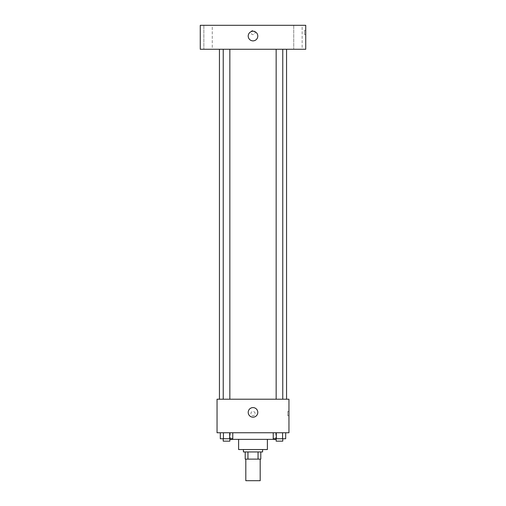 <?xml version="1.0" encoding="UTF-8"?>
<svg xmlns="http://www.w3.org/2000/svg" width="506" height="506" viewBox="0 0 506 506"><rect width="100%" height="100%" fill="white"/><g stroke="black" fill="none" stroke-linecap="round" stroke-linejoin="round"><path stroke-width="0.38" stroke-dasharray="2.53 1.9" d="M260.192 480.7L245.808 480.7M260.192 459.125L245.808 459.125L260.192 459.125M247.953 459.125L245.208 459.125L245.208 451.94L247.953 451.94L247.953 459.125L260.792 459.125M258.047 451.94L247.953 451.94L258.047 451.94L258.047 459.125M247.953 451.94L245.208 451.94M243.411 451.94L262.589 451.94M238.617 449.543L267.383 449.543M230.23 439.353L275.77 439.353M253 432.763L230.23 432.763L253 432.763M220.312 432.763L220.312 438.753L223.424 438.753L220.312 438.753L223.424 438.753L223.424 432.763L229.654 432.763L220.312 432.763L232.766 432.763L223.424 432.763L223.424 438.753L232.766 438.753L229.654 438.753L232.766 438.753L232.766 432.763L229.654 432.763L232.766 432.763L229.654 432.763L229.654 438.753L223.424 438.753L229.654 438.753L229.654 432.763L232.766 432.763L223.424 432.763L232.766 432.763M217.049 432.763L288.951 432.763L288.951 399.209L217.049 399.209L217.049 432.763M273.234 432.763L273.234 438.753L276.346 438.753L273.234 438.753L276.346 438.753L276.346 432.763L282.576 432.763L273.234 432.763L285.688 432.763L276.346 432.763L276.346 438.753L285.688 438.753L282.576 438.753L285.688 438.753L285.688 432.763L282.576 432.763L285.688 432.763L282.576 432.763L282.576 438.753L276.346 438.753L282.576 438.753L282.576 432.763L285.688 432.763L276.346 432.763L285.688 432.763M255.1 413.585A2.1 2.1 0 0 0 251.95 411.77A2.1 2.1 0 0 0 251.95 415.407A2.1 2.1 0 0 0 255.1 413.585A2.1 2.1 0 0 0 251.95 411.77A2.1 2.1 0 0 0 251.95 415.407A2.1 2.1 0 0 0 255.1 413.585M286.554 399.209L219.446 399.209L286.554 399.209M229.844 399.209L223.228 399.209L229.844 399.209L223.228 399.209L229.844 399.209L229.844 49.265L223.228 49.265L229.844 49.265M282.772 399.209L276.156 399.209L282.772 399.209L276.156 399.209L282.772 399.209L282.772 49.265L276.156 49.265L282.772 49.265M217.049 415.685L217.049 411.492L217.049 415.685M288.951 411.492L288.951 415.685L288.951 411.492L287.743 411.492L287.743 415.685L287.743 411.492M257.794 412.39A4.794 4.794 0 0 1 250.603 416.539A4.794 4.794 0 0 1 250.603 408.241A4.794 4.794 0 0 1 257.794 412.39M286.554 49.265L219.446 49.265L286.554 49.265M200.268 49.265L305.732 49.265L305.732 25.3L200.268 25.3L200.268 49.265M212.261 49.265L203.861 49.265L212.261 49.265L203.861 49.265L212.261 49.265L212.261 25.3L203.861 25.3L212.261 25.3L203.861 25.3L212.261 25.3L212.261 49.265M302.139 49.265L293.739 49.265L302.139 49.265L293.739 49.265L302.139 49.265L302.139 25.3L293.739 25.3L302.139 25.3L293.739 25.3L302.139 25.3L302.139 49.265M200.268 34.585L200.268 30.392L200.268 34.585M305.732 30.392L305.732 34.585L305.732 30.392L304.523 30.392L304.523 34.585L304.523 30.392M253 30.392A2.1 2.1 0 0 0 251.185 33.541A2.1 2.1 0 0 0 254.815 33.541A2.1 2.1 0 0 0 253 30.392A2.1 2.1 0 0 0 251.185 33.541A2.1 2.1 0 0 0 254.815 33.541A2.1 2.1 0 0 0 253 30.392M253 31.29A4.794 4.794 0 0 1 257.149 38.481A4.794 4.794 0 0 1 248.851 38.481A4.794 4.794 0 0 1 253 31.29M282.772 438.753L276.156 438.753L282.772 438.753L276.156 438.753L282.772 438.753L282.772 441.15L276.156 441.15L282.772 441.15L276.156 441.15L276.156 438.753M229.844 438.753L223.228 438.753L229.844 438.753L223.228 438.753L229.844 438.753L229.844 441.15L223.228 441.15L229.844 441.15L223.228 441.15L223.228 438.753M282.576 432.763L282.576 438.753M276.346 432.763L276.346 438.753M229.654 432.763L229.654 438.753M223.424 432.763L223.424 438.753M230.23 432.763L230.23 438.753M275.77 432.763L275.77 438.753M287.743 415.685L288.951 415.685M223.228 49.265L223.228 399.209M276.156 49.265L276.156 399.209M203.861 25.3L203.861 49.265L203.861 25.3M293.739 25.3L293.739 49.265L293.739 25.3M304.523 34.585L305.732 34.585"/><path stroke-width="0.76" d="M245.808 459.125L245.808 480.7L260.192 480.7L260.192 459.125M258.047 451.94L258.047 459.125L245.208 459.125L245.208 451.94M258.047 459.125L260.792 459.125L260.792 451.94L260.792 459.125M262.589 449.543L262.589 451.94L243.411 451.94L243.411 449.543M247.953 451.94L247.953 459.125M267.383 439.353L267.383 449.543L238.617 449.543L238.617 439.353M275.77 438.753L275.77 439.353L230.23 439.353L230.23 438.753M288.951 432.763L217.049 432.763L217.049 399.209L288.951 399.209L288.951 432.763M257.794 412.39A4.794 4.794 0 0 1 250.603 416.539A4.794 4.794 0 0 1 250.603 408.241A4.794 4.794 0 0 1 257.794 412.39M286.554 49.265L286.554 399.209M276.156 399.209L276.156 49.265M229.844 49.265L229.844 399.209M305.732 49.265L200.268 49.265L200.268 25.3L305.732 25.3L305.732 49.265M253 31.29A4.794 4.794 0 0 1 257.149 38.481A4.794 4.794 0 0 1 248.851 38.481A4.794 4.794 0 0 1 253 31.29M285.688 432.763L285.688 438.753L273.234 438.753L273.234 432.763M282.576 432.763L282.576 438.753M276.346 432.763L276.346 438.753M282.772 438.753L282.772 441.15L276.156 441.15L276.156 438.753M232.766 432.763L232.766 438.753L220.312 438.753L220.312 432.763M229.654 432.763L229.654 438.753M223.424 432.763L223.424 438.753M229.844 438.753L229.844 441.15L223.228 441.15L223.228 438.753M219.446 49.265L219.446 399.209M282.772 399.209L282.772 49.265M223.228 49.265L223.228 399.209"/></g></svg>
